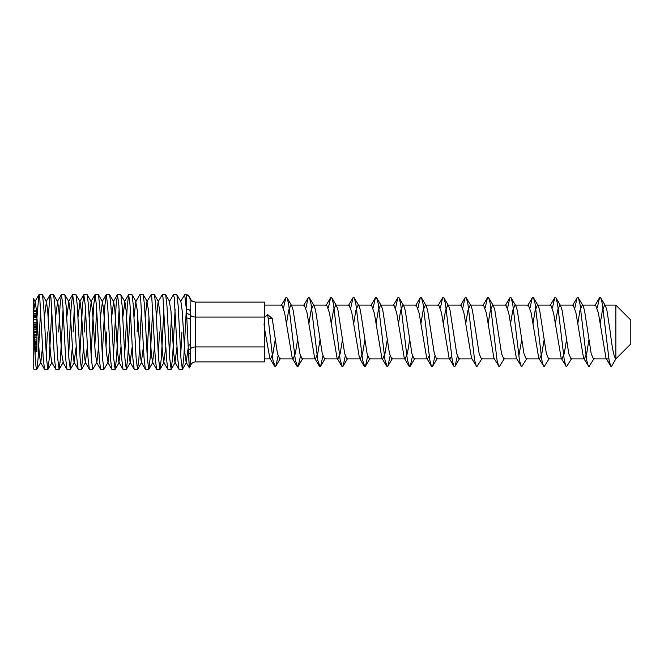<?xml version="1.0" encoding="UTF-8"?>
<svg xmlns="http://www.w3.org/2000/svg" width="664" height="664" viewBox="0 0 664 664"><rect width="100%" height="100%" fill="white"/><g stroke="black" fill="none" stroke-linecap="round" stroke-linejoin="round"><path stroke-width="1" d="M615.86 305.108L630.8 320.048L630.8 343.952L615.86 358.892L615.86 305.108L604.655 305.108L602.414 310.246L600.123 324.032M275.187 339.976L273.004 353.265L270.655 358.892L269.841 358.195L264.77 329.917L264.77 346.94L195.349 346.94L195.349 361.88L264.77 361.88L264.77 346.94M597.26 307.947L599.501 297.812L600.123 297.264L600.754 297.812L602.364 303.896L609.087 360.104L610.706 366.188L611.328 366.736L615.86 358.892C613.992 357.298 612.125 348.334 610.257 332L606.896 310.246L605.468 305.805L604.655 305.108M610.042 364.503L605.991 358.195L598.364 312.844L595.6 305.108L582.245 305.108L580.004 310.246L577.713 324.04M606.406 358.892L593.45 358.892L591.209 353.754L584.486 310.246L583.058 305.805L582.245 305.108M606.805 358.892L608.888 358.892M588.918 339.968L586.661 353.638L584.395 358.892M594.263 358.195L588.918 366.736L583.581 358.195L575.895 312.536L573.19 305.108L559.835 305.108L557.594 310.246L555.311 324.032M583.996 358.892L571.04 358.892L568.799 353.754L562.076 310.246L560.648 305.805L559.835 305.108M566.516 339.976L564.251 353.655L561.985 358.892M571.853 358.195L566.508 366.736L561.171 358.195L553.527 312.727L550.78 305.108L537.425 305.108L535.184 310.246L532.901 324.024M561.586 358.892L548.63 358.892L546.389 353.754L539.666 310.246L538.238 305.805L537.425 305.108M544.098 339.968L541.849 353.597L539.575 358.892M549.443 358.195L544.098 366.736L538.761 358.195L531.125 312.769L528.37 305.108L515.015 305.108L512.774 310.246L510.483 324.032M539.176 358.892L526.22 358.892L523.979 353.754L517.256 310.246L515.828 305.805L515.015 305.108M521.688 339.968L518.825 356.053M527.033 358.195L521.688 366.736L516.351 358.195L508.707 312.752L505.96 305.108L492.605 305.108L490.364 310.246L488.073 324.032M516.766 358.892L503.81 358.892L501.569 353.754L494.846 310.246L493.418 305.805L492.605 305.108M504.623 358.195L499.278 366.736L493.941 358.195L486.314 312.852L483.55 305.108L470.195 305.108L467.954 310.246L465.671 324.024M494.356 358.892L481.4 358.892L479.159 353.754L472.436 310.246L471.008 305.805L470.195 305.108M482.213 358.195L476.868 366.736L471.531 358.195L463.895 312.769L461.14 305.108L447.785 305.108L445.544 310.246L443.253 324.032M471.946 358.892L458.99 358.892L456.749 353.754L450.026 310.246L448.598 305.805L447.785 305.108M451.595 356.053L449.935 358.892L449.121 358.195L441.435 312.512L438.73 305.108L425.375 305.108L423.134 310.246L420.843 324.032M449.935 358.892L436.58 358.892L434.339 353.754L427.616 310.246L426.188 305.805L425.375 305.108M429.185 356.053L427.525 358.892L426.711 358.195L419.125 313.051L416.32 305.108L402.965 305.108L400.724 310.246L398.433 324.032M427.525 358.892L414.17 358.892L411.929 353.754L405.206 310.246L403.778 305.805L402.965 305.108M409.638 339.968L407.406 353.53L405.115 358.892L404.301 358.195L396.64 312.669L393.91 305.108L380.555 305.108L378.314 310.246L376.031 324.024M405.115 358.892L391.76 358.892L389.519 353.754L382.796 310.246L381.368 305.805L380.555 305.108M387.236 339.968L384.946 353.729L382.705 358.892L381.891 358.195L374.305 313.068L371.5 305.108L358.145 305.108L355.904 310.246L353.613 324.032M382.705 358.892L369.35 358.892L367.109 353.754L360.386 310.246L358.958 305.805L358.145 305.108M364.818 339.968L362.561 353.646L360.295 358.892L359.481 358.195L351.762 312.37L349.09 305.108L335.735 305.108L333.494 310.246L331.203 324.032M360.295 358.892L346.94 358.892L344.699 353.754L337.976 310.246L336.548 305.805L335.735 305.108M342.408 339.968L340.084 353.929L337.885 358.892L337.071 358.195L329.452 312.885L326.68 305.108L313.325 305.108L311.084 310.246L308.793 324.032M337.885 358.892L324.53 358.892L322.289 353.754L315.566 310.246L314.138 305.805L313.325 305.108M320.007 339.976L317.824 353.256L315.475 358.892L314.661 358.195L306.967 312.47L304.27 305.108L290.915 305.108L288.674 310.246L286.392 324.024M315.475 358.892L302.12 358.892L299.879 353.754L293.156 310.246L291.728 305.805L290.915 305.108M297.588 339.968L295.331 353.655L293.065 358.892L292.251 358.186L284.582 312.603L281.86 305.108L264.77 305.108M293.065 358.892L279.71 358.892L277.469 353.754L272.248 318.554L268.165 318.554M264.77 317.06L264.77 302.12L195.349 302.12L192.253 300.966L192.012 301.564L190.087 298.211L190.244 314.811C190.925 316.147 192.635 316.894 195.349 317.06L264.77 317.06L264.064 324.679L264.77 329.917L264.77 318.554M181.903 332L180.724 354.734M173.495 294.65L176.89 294.774L178.16 305.722L180.965 358.543L182.359 369.35L178.965 369.226L177.695 358.278L174.192 297.455L173.487 294.65L169.353 301.68L170.922 310.453L173.727 353.547L174.956 362.32L177.022 346.724M182.359 369.35L183.762 358.278L186.335 309.183M36.063 335.818L35.997 337.196M35.242 351.663L35.059 354.734M36.694 369.35L33.2 369.01L33.2 317.923L35.3 358.543L35.997 366.545L36.827 369.226L38.097 358.278L40.662 309.266M47.443 332L46.264 354.734M39.035 294.65L42.43 294.774L43.699 305.722L46.505 358.543L47.899 369.35L44.505 369.226L43.235 358.278L39.732 297.455L38.902 294.774L36.96 317.276M47.899 369.35L49.302 358.278L51.867 309.266M50.24 294.65L53.635 294.774L54.904 305.722L57.71 358.543L59.104 369.35L55.71 369.226L54.44 358.278L50.937 297.455L50.107 294.774L48.165 317.276M59.104 369.35L60.507 358.278L63.072 309.266M72.65 294.65L76.045 294.774L77.314 305.722L80.12 358.543L81.514 369.35L78.12 369.226L76.85 358.278L74.044 305.457L72.65 294.65L71.247 305.722L68.674 354.734M61.445 294.65L64.84 294.774L66.109 305.722L68.915 358.543L70.309 369.35L66.915 369.226L65.645 358.278L62.839 305.457L61.445 294.65L60.042 305.722L58.648 332M70.309 369.35L72.384 346.724M83.855 294.65L87.25 294.774L88.519 305.722L91.325 358.543L92.719 369.35L89.325 369.226L88.055 358.278L85.249 305.457L83.855 294.65L82.452 305.722L79.879 354.734M81.514 369.35L83.589 346.724M95.06 294.65L98.455 294.774L99.725 305.722L102.53 358.543L103.924 369.35L100.53 369.226L99.26 358.278L96.454 305.457L95.06 294.65L93.657 305.722L91.084 354.734M92.719 369.35L96.861 362.32L98.587 346.724M94.794 346.724L96.687 309.266M106.265 294.65L109.66 294.774L110.93 305.722L113.735 358.543L115.129 369.35L111.735 369.226L110.465 358.278L107.659 305.457L106.265 294.65L104.862 305.722L102.289 354.734M103.924 369.35L108.066 362.32L109.792 346.724M105.999 346.724L106.721 332M117.47 294.65L120.865 294.774L122.135 305.722L124.94 358.543L126.334 369.35L122.94 369.226L121.67 358.278L118.864 305.457L117.47 294.65L116.067 305.722L113.494 354.734M115.129 369.35L116.532 358.278L119.097 309.266M128.675 294.65L132.07 294.774L133.339 305.722L136.145 358.543L137.539 369.35L134.145 369.226L132.875 358.278L130.069 305.457L128.675 294.65L127.272 305.722L124.699 354.734M126.334 369.35L127.737 358.278L130.302 309.266M137.539 369.35L138.942 358.278L141.507 309.266M149.01 317.276L147.109 354.734M139.88 294.65L143.275 294.774L144.544 305.722L147.35 358.543L148.744 369.35L145.35 369.226L144.08 358.278L140.577 297.455L139.872 294.65L135.738 301.68L137.307 310.453L140.112 353.547L141.341 362.32L143.407 346.724M148.744 369.35L150.147 358.278L152.712 309.266M159.493 332L158.314 354.734M151.085 294.65L154.48 294.774L155.749 305.722L158.555 358.543L159.949 369.35L156.555 369.226L155.285 358.278L151.782 297.455L151.077 294.65L146.943 301.68L148.512 310.453L151.317 353.547L152.546 362.32L154.612 346.724M159.949 369.35L161.352 358.278L163.917 309.266M171.42 317.276L169.519 354.734M162.29 294.65L165.685 294.774L166.954 305.722L169.76 358.543L171.154 369.35L167.76 369.226L166.49 358.278L162.987 297.455L162.282 294.65L158.148 301.68L159.717 310.453L162.522 353.547L163.751 362.32L165.817 346.724M171.154 369.35L172.557 358.278L175.122 309.266M36.42 327.983L36.362 329.253M73.106 332L74.277 309.266M84.311 332L85.482 309.266M137.805 317.276L137.083 332M36.935 316.022L36.935 316.562L33.2 316.562L33.2 316.022L36.935 316.321L33.2 316.022M36.553 311.623L36.935 315.043L33.2 315.043L33.2 298.178L35.233 301.68L36.52 311.192L39.267 353.547L40.496 362.32L44.505 369.226M33.2 316.769L33.2 317.923L33.2 316.628L36.935 316.628L36.935 317.375L33.2 317.375M36.653 319.849L36.935 320.529L36.653 319.849L33.3 319.849M36.827 369.226L40.836 362.32L42.562 346.724M44.372 317.276L46.438 301.68L47.667 310.453L50.472 353.547L51.701 362.32L55.71 369.226M55.577 317.276L57.644 301.68L58.872 310.453L61.677 353.547L63.246 362.32L59.237 369.226M66.782 317.276L68.849 301.68L70.077 310.453L72.882 353.547L74.111 362.32L76.177 346.724M77.987 317.276L80.053 301.68L81.282 310.453L84.087 353.547L85.316 362.32L87.382 346.724M89.192 317.276L91.258 301.68L92.487 310.453L95.292 353.547L96.861 362.32M100.397 317.276L102.463 301.68L103.692 310.453L106.497 353.547L108.066 362.32M111.602 317.276L113.668 301.68L114.897 310.453L117.702 353.547L118.931 362.32L120.997 346.724M122.807 317.276L124.873 301.68L126.102 310.453L128.907 353.547L130.136 362.32L132.202 346.724M134.012 317.276L135.738 301.68M145.217 317.276L146.943 301.68M156.422 317.276L158.148 301.68M176.89 294.774L180.898 301.68L182.127 310.453L184.932 353.547L186.161 362.32L188.103 348.55M186.567 313.358L190.244 314.811L190.244 366.428L189.257 367.599L186.343 309.001L184.7 294.65L188.161 294.999L190.07 298.709M188.161 294.999L188.676 295.829L186.335 295.007L187.92 295.364M33.25 315.998L33.325 315.043M33.64 310.752L35.233 301.68M36.761 313.375L36.91 310.752L36.52 311.192M184.7 294.65L180.558 301.68M189.497 367.956L190.07 365.291L190.244 366.428C190.925 363.689 192.635 362.171 195.349 361.88M264.064 324.679L264.77 324.679M188.227 350.484L190.244 349.239C190.925 347.828 192.635 347.064 195.349 346.94L195.349 302.12M190.07 365.291L190.103 351.007M186.335 295.007L186.335 309.026C188.601 309.167 189.846 309.939 190.07 311.325M190.07 344.616L187.97 345.869M188.352 354.609L190.045 352.949M264.77 317.184L267.716 314.628L272.248 318.554M588.296 366.188L586.677 360.104L579.954 303.896L578.344 297.812L577.713 297.264L577.091 297.812L574.85 307.947M565.886 366.188L564.267 360.104L557.544 303.896L555.934 297.812L555.303 297.264L554.681 297.812L552.44 307.947M543.476 366.188L541.857 360.104L535.134 303.896L533.524 297.812L532.893 297.264L532.271 297.812L530.03 307.947M521.066 366.188L519.447 360.104L512.724 303.896L511.114 297.812L510.483 297.264L509.861 297.812L507.62 307.947M498.656 366.188L497.037 360.104L490.314 303.896L488.704 297.812L488.073 297.264L487.451 297.812L485.21 307.947M476.246 366.188L474.627 360.104L467.904 303.896L466.294 297.812L465.663 297.264L465.041 297.812L462.8 307.947M457.33 356.053L455.089 366.188L454.458 366.736L453.836 366.188L452.217 360.104L445.494 303.896L443.884 297.812L443.253 297.264L442.631 297.812L440.39 307.947M434.92 356.053L432.679 366.188L432.048 366.736L431.426 366.188L429.807 360.104L423.084 303.896L421.474 297.812L420.843 297.264L420.221 297.812L417.98 307.947M412.51 356.053L410.269 366.188L409.638 366.736L407.397 360.104L400.674 303.896L399.064 297.812L398.433 297.264L397.811 297.812L395.57 307.947M390.1 356.053L387.859 366.188L387.228 366.736L384.987 360.104L378.264 303.896L376.654 297.812L376.023 297.264L375.401 297.812L373.16 307.947M367.69 356.053L365.449 366.188L364.818 366.736L362.577 360.104L355.854 303.896L354.244 297.812L353.613 297.264L352.991 297.812L350.75 307.947M345.28 356.053L343.039 366.188L342.408 366.736L340.167 360.104L333.444 303.896L331.834 297.812L331.203 297.264L330.581 297.812L328.34 307.955M322.87 356.053L320.629 366.188L319.998 366.736L317.757 360.104L311.034 303.896L309.424 297.812L308.793 297.264L308.171 297.812L305.93 307.947M300.46 356.053L298.219 366.188L297.588 366.736L295.347 360.104L288.624 303.896L287.014 297.812L286.383 297.264L285.761 297.812L283.52 307.947M278.05 356.053L275.809 366.188L275.178 366.736L272.937 360.104L267.716 314.628M34.827 350.667L36.935 350.957L36.935 349.754L34.777 349.754M36.935 349.754L36.935 349.256L34.752 349.256M36.935 350.907L34.852 351.082M36.935 349.256L36.935 348.816L34.727 348.816M36.935 348.816L36.935 347.073L34.628 347.073M34.486 344.384L36.935 344.384L34.511 344.757M36.935 346.608L34.586 346.243M36.935 346.459L36.935 345.902L34.569 345.902M36.935 345.902L36.935 344.085L34.47 344.085M36.935 344.384L36.935 342.707L34.404 342.707M36.935 342.707L36.935 342.284L34.379 342.284M36.935 342.284L36.935 337.196L34.138 337.304M34.154 337.768L36.935 337.768L34.163 337.835M36.935 340.001L34.271 340.001M33.997 334.365L36.935 334.365L36.935 329.253L33.764 329.253M36.935 329.883L33.789 329.842M36.935 334.365L36.935 335.818L34.063 335.818L36.935 335.818M36.935 334.249L33.989 334.249M36.935 332.78L33.922 332.78M33.2 332.266L33.905 332.266M36.935 331.27L33.856 331.27M36.935 329.809L33.789 329.809M33.706 327.983L36.935 327.983L36.935 325.924L33.607 325.924M36.935 327.452L33.681 327.452M36.935 327.261L33.673 327.261M36.935 325.924L36.935 322.978L33.2 322.978M36.935 324.646L33.54 324.646M36.935 326.555L33.632 326.555M33.656 326.937L36.935 327.003L33.2 327.003M36.935 324.829L33.549 324.829M33.441 322.662L36.935 322.662L36.935 322.14L33.416 322.14M36.935 322.14L36.935 317.375M36.935 319.442L33.283 319.442M36.13 310.752L33.2 310.752M36.935 313.375L36.91 310.752M36.62 313.375L33.2 313.375M36.512 311.574L33.2 311.574M36.935 314.96L33.2 314.96M190.07 319.384C189.896 318.629 188.817 318.156 186.833 317.973M36.935 348.002L34.677 348.002M36.935 343.454L34.445 343.454M36.935 332.813L33.93 332.813M270.655 358.892L264.77 358.892M46.438 301.68L42.43 294.774M52.041 362.32L48.032 369.226M57.644 301.68L53.635 294.774M68.849 301.68L64.84 294.774M74.451 362.32L70.442 369.226M80.053 301.68L76.045 294.774M85.656 362.32L81.647 369.226M91.258 301.68L87.25 294.774M102.463 301.68L98.455 294.774M113.668 301.68L109.66 294.774M119.271 362.32L115.262 369.226M124.873 301.68L120.865 294.774M130.476 362.32L126.467 369.226M136.078 301.68L132.07 294.774M141.681 362.32L137.672 369.226M147.283 301.68L143.275 294.774M152.886 362.32L148.877 369.226M158.488 301.68L154.48 294.774M164.091 362.32L160.082 369.226M169.693 301.68L165.685 294.774M175.296 362.32L171.287 369.226M186.501 362.32L182.492 369.226M190.087 298.194L188.476 295.422M34.893 301.68L38.902 294.774M50.107 294.774L46.098 301.68M61.312 294.774L57.303 301.68M66.915 369.226L62.906 362.32M72.517 294.774L68.508 301.68M78.12 369.226L74.111 362.32M83.722 294.774L79.713 301.68M89.325 369.226L85.316 362.32M94.927 294.774L90.918 301.68M100.53 369.226L96.521 362.32M106.132 294.774L102.123 301.68M111.735 369.226L107.726 362.32M117.337 294.774L113.328 301.68M122.94 369.226L118.931 362.32M128.542 294.774L124.533 301.68M134.145 369.226L130.136 362.32M145.35 369.226L141.341 362.32M156.555 369.226L152.546 362.32M167.76 369.226L163.751 362.32M178.965 369.226L174.956 362.32M189.323 367.773L186.161 362.32M610.706 366.188L605.991 358.195M599.501 297.812L594.786 305.805M577.091 297.812L572.376 305.805M554.681 297.812L549.966 305.805M532.271 297.812L527.556 305.805M509.861 297.812L505.146 305.805M487.451 297.812L482.736 305.805M465.041 297.812L460.326 305.805M453.836 366.188L449.121 358.195M442.631 297.812L437.916 305.805M431.426 366.188L426.711 358.195M420.221 297.812L415.506 305.805M409.016 366.188L404.301 358.195M397.811 297.812L393.096 305.805M386.606 366.188L381.891 358.195M375.401 297.812L370.686 305.805M364.196 366.188L359.481 358.195M352.991 297.812L348.276 305.805M341.786 366.188L337.071 358.195M330.581 297.812L325.866 305.805M319.376 366.188L314.661 358.195M308.171 297.812L303.456 305.805M296.966 366.188L292.251 358.195M285.761 297.812L281.046 305.805M274.556 366.188L269.841 358.195M600.754 297.812L605.468 305.805M578.344 297.812L583.058 305.805M555.934 297.812L560.648 305.805M533.524 297.812L538.238 305.805M511.114 297.812L515.828 305.805M488.704 297.812L493.418 305.805M466.294 297.812L471.008 305.805M455.089 366.188L459.803 358.195M443.884 297.812L448.598 305.805M432.679 366.188L437.393 358.195M421.474 297.812L426.188 305.805M410.269 366.188L414.983 358.195M399.064 297.812L403.778 305.805M387.859 366.188L392.573 358.195M376.654 297.812L381.368 305.805M365.449 366.188L370.163 358.195M354.244 297.812L358.958 305.805M343.039 366.188L347.753 358.195M331.834 297.812L336.548 305.805M320.629 366.188L325.343 358.195M309.424 297.812L314.138 305.805M298.219 366.188L302.933 358.195M287.014 297.812L291.728 305.805M275.809 366.188L280.523 358.195M34.885 351.663L36.935 351.663M34.13 337.196L36.935 337.196M34.329 341.246L36.935 341.246M33.2 315.998L36.935 315.998"/></g></svg>
